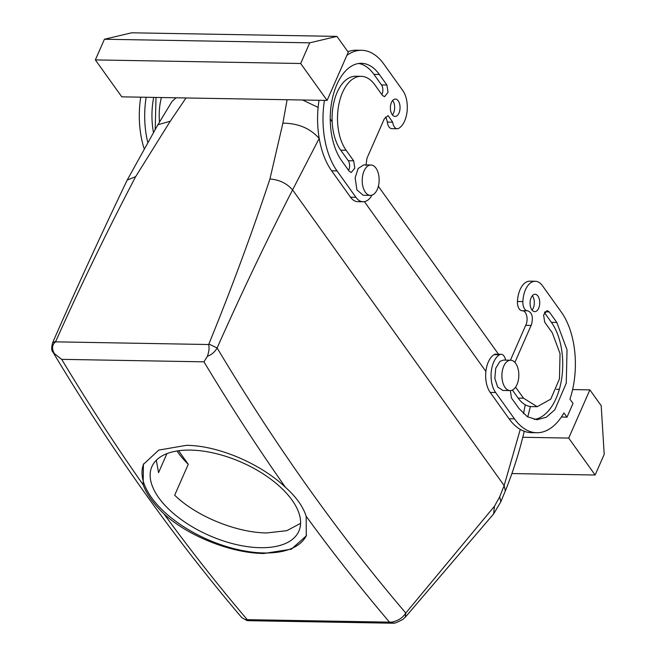 <?xml version="1.0" encoding="UTF-8"?>
<svg xmlns="http://www.w3.org/2000/svg" width="656" height="656" viewBox="0 0 656 656"><rect width="100%" height="100%" fill="white"/><g stroke="black" fill="none" stroke-linecap="round" stroke-linejoin="round"><path stroke-width="0.98" d="M318.135 107.42L302.588 99.999M498.519 354.232L378.356 186.296M332.174 121.762L330.247 119.064M287.107 99.728L282.884 123.156L269.936 178.981C251.765 233.741 231.412 288.747 208.879 344.006L208.665 344.523C209.461 347.828 209.018 351.78 207.337 356.364L203.967 361.833L61.689 359.349L54.432 353.691C51.611 348.803 51.988 344.851 55.539 341.842L55.768 341.325C80.458 286.114 107.092 231.215 135.661 176.636L170.289 121.188L157.883 124.771L172.036 101.434L176.087 97.793M260.301 547.694A80.262 40.008 -156.3 0 0 298.874 531.155A80.262 40.008 -156.3 0 0 271.01 479.331A80.262 40.008 -156.3 0 0 190.461 450.098A80.262 40.008 -156.3 0 0 151.889 466.637A80.262 40.008 -156.3 0 0 179.744 518.47A80.262 40.008 -156.3 0 0 260.301 547.694M178.588 450.746L188.264 464.268L174.676 495.206C196.579 516.616 237.021 532.762 266.779 532.934L286.836 530.671L300.596 523.34M156.317 460.225L158.555 472.664L166.911 453.632M208.879 344.006L217.12 347.975C241.449 293.207 266.607 240.514 292.584 189.896L319.21 138.383M523.472 413.69L525.284 404.793M170.289 121.188L186.009 97.965M177.03 450.975A80.262 40.008 -156.3 0 0 188.264 464.268M143.689 463.751A88.937 44.337 -156.3 0 0 175.308 520.946A88.937 44.337 -156.3 0 0 264.073 552.975A88.937 44.337 -156.3 0 0 306.541 535.263M306.172 516.272L306.278 535.87L291.338 549.187L263.851 553.492C231.83 553.27 188.559 536.542 163.893 513.779C153.496 503.8 146.583 494.14 143.156 484.792L143.402 464.374L158.785 450.073L186.46 445.334C218.505 445.49 261.006 463.972 285.426 487.285C296.053 496.748 302.974 506.416 306.172 516.272A2603.074 1450.514 91 0 0 389.516 622.15L392.083 622.068C398.151 620.797 402.727 617.788 405.793 613.048L494.476 506.219L499.724 496.723L504.152 485.571L520.265 429.418M499.724 496.723L500.823 501.791L505.333 490.942C513.205 471.426 519.519 451.459 524.283 431.049M55.768 341.325L52.628 342.711M54.432 353.691L52.939 352.1C111.594 450.123 174.537 538.625 241.769 617.599L246.869 620.51L241.769 617.599M207.337 356.364C211.667 354.683 214.922 351.895 217.12 347.975A2590.052 1443.257 91 0 0 405.793 613.048L405.203 617.304M561.421 416.929L566.973 417.224L573.016 403.448L569.941 399.151A67.248 37.474 91 0 0 561.339 312.117L542.463 285.737A21.689 12.087 91 0 0 535.28 281.268L529.884 281.17A21.689 12.087 91 0 0 517.453 301.498A8.676 4.838 91 0 0 522.119 310.723A8.676 4.838 91 0 0 522.258 310.714L527.383 310.805M494.124 354.634L499.528 354.732A8.676 4.838 -89 0 1 501.135 354.273L495.731 354.183A8.676 4.838 91 0 0 494.124 354.634A21.689 12.087 91 0 0 485.866 371.649A21.689 12.087 91 0 0 490.196 392.403L509.072 418.782A67.248 37.474 91 0 0 531.327 432.64L536.731 432.73A67.248 37.474 91 0 0 563.898 412.927L566.973 417.224M514.894 362.407L531.106 325.425L525.702 325.327L510.417 360.218M525.702 325.327A8.676 4.838 91 0 0 526.022 324.671A8.676 4.838 91 0 0 526.678 315.749A8.676 4.838 91 0 0 522.594 310.731M532.073 310.108A8.676 4.838 91 0 0 533.279 308.14A8.676 4.838 91 0 0 532.328 295.717M534.263 419.455A54.227 30.217 91 0 0 561.306 380.751A54.227 30.217 91 0 0 551.401 322.35L544.406 312.584M512.385 390.066L518.142 398.118A41.213 22.968 91 0 0 531.786 406.613L537.19 406.704L550.745 399.16L559.461 378.914L560.044 353.6L552.27 332.781L544.718 322.227L543.586 314.946L547.096 310.559L549.252 311.895L556.805 322.449L567.03 349.845L566.267 383.153L554.804 409.795L546.284 417.257L536.961 419.717L527.449 416.765L519.011 408.54L511.459 397.995L510.352 390.582M385.392 117.039A8.676 4.838 -89 0 1 387.278 122.09A8.676 4.838 -89 0 0 391.845 128.658L397.249 128.756A8.676 4.838 -89 0 1 392.682 122.18L387.278 122.09M371.985 195.144A21.689 12.087 -89 0 1 363.096 201.761L357.692 201.671A21.689 12.087 -89 0 1 350.517 197.194L331.641 170.822A67.248 37.474 -89 0 1 319.037 100.286M347.91 51.734A67.248 37.474 -89 0 1 356.241 50.2L361.645 50.299A67.248 37.474 -89 0 1 383.908 64.157L402.784 90.536A21.689 12.087 -89 0 1 407.105 111.282A21.689 12.087 -89 0 1 398.848 128.297A8.676 4.838 -89 0 1 397.249 128.756M392.649 100.507A8.676 4.838 -89 0 1 393.592 112.93A8.676 4.838 -89 0 1 392.395 114.898M353.658 160.802L346.114 150.249A41.213 22.968 -89 0 1 338.914 104.115A41.213 22.968 -89 0 1 361.194 76.326A41.213 22.968 -89 0 1 374.83 84.821L382.382 95.366L384.539 96.711L388.057 92.324L386.917 85.034L379.373 74.489A54.227 30.217 -89 0 0 361.423 63.312A54.227 30.217 -89 0 0 332.108 99.876A54.227 30.217 -89 0 0 341.579 160.581L349.123 171.134L351.28 172.471L354.798 168.084L353.658 160.802L348.262 160.704A6.511 3.624 -89 0 1 348.566 170.355M348.262 160.704L340.71 150.158A41.213 22.968 -89 0 1 333.51 104.017A41.213 22.968 -89 0 1 355.79 76.227L361.194 76.326M358.717 63.484A54.227 30.217 -89 0 1 373.969 74.39L381.513 84.944A6.511 3.624 -89 0 1 381.825 94.587M494.476 506.219L493.591 513.976L500.823 501.791M147.666 141.999A67.248 37.474 -89 0 1 146.149 97.268M153.414 132.2A54.227 30.217 -89 0 1 153.684 97.4M159.515 122.082A41.213 22.968 -89 0 1 161.425 97.531M163.893 513.779A2603.074 1450.514 -89 0 0 247.246 619.658L389.516 622.15L392.099 623.2L248.509 620.691L247.246 619.658L245.114 619.494M531.106 325.425A8.676 4.838 91 0 0 531.426 324.761C533.41 317.209 532.155 312.559 527.662 310.813A8.676 4.838 -89 0 1 527.522 310.813A8.676 4.838 -89 0 1 522.857 301.596L517.453 301.498M535.28 281.268A21.689 12.087 91 0 0 522.857 301.596M568.711 438.077L589.875 389.869L601.199 405.695L604.209 454.346L595.131 475.01L568.711 438.077L522.725 437.273M556.378 389.279L559.338 389.336M572.606 389.566L589.875 389.869M499.528 354.732A21.689 12.087 91 0 0 491.27 371.747A21.689 12.087 91 0 0 495.6 392.493L514.476 418.872A67.248 37.474 91 0 0 536.731 432.73M501.135 354.273A8.676 4.838 -89 0 1 505.587 360.136M531.122 325.45L525.718 325.36M538.683 308.23A8.676 4.838 91 0 0 539.298 299.152A8.676 4.838 91 0 0 535.058 294.282A8.676 4.838 91 0 0 531.13 297.685A8.676 4.838 91 0 0 530.515 306.762A8.676 4.838 91 0 0 534.755 311.633A8.676 4.838 91 0 0 538.683 308.23M515.575 387.155L523.545 398.208L537.19 406.704M383.875 119.72L383.908 119.72A8.676 4.838 -89 0 1 384.186 119.007L388.114 115.612L392.682 122.18M383.908 119.72L366.958 158.268L365.999 165.484M363.096 201.761A21.689 12.087 -89 0 1 355.913 197.292L337.045 170.913A67.248 37.474 -89 0 1 324.441 100.384M327.098 100.425L348.262 52.218L336.93 36.392L131.626 32.8L104.427 39.245L95.358 59.909L121.786 96.842L327.098 100.425L300.669 63.501L95.358 59.909M346.844 55.44A67.248 37.474 -89 0 1 361.645 50.299M398.996 113.029A8.676 4.838 -89 0 1 395.068 116.432A8.676 4.838 -89 0 1 390.828 111.553A8.676 4.838 -89 0 1 391.443 102.475A8.676 4.838 -89 0 1 395.371 99.081A8.676 4.838 -89 0 1 399.611 103.951A8.676 4.838 -89 0 1 398.996 113.029M392.083 622.068L393.625 623.118C393.977 623.659 397.036 622.446 402.784 619.477L405.285 617.214L493.591 513.976M393.625 623.118L392.173 623.2M144.041 148.346A67.248 37.474 -89 0 1 140.745 97.17M155.185 129.24L156.021 97.441M510.097 390.582L502.89 390.459L497.642 386.999L494.837 378.348L495.715 368.336L499.897 361.399L503.423 360.095L510.63 360.218A15.186 8.462 -89 0 1 518.683 372.329A15.186 8.462 -89 0 1 513.623 389.287A15.186 8.462 -89 0 1 510.097 390.582A15.186 8.462 -89 0 1 502.037 378.471A15.186 8.462 -89 0 1 507.104 361.522A15.186 8.462 -89 0 1 510.63 360.218M511.942 473.558L595.131 475.01M370.943 165.017L363.744 164.894L358.143 168.494L355.142 177.751L356.905 189.896L363.211 195.258L370.41 195.381A15.186 8.462 91 0 0 379.012 182.524A15.186 8.462 91 0 0 370.943 165.017A15.186 8.462 91 0 0 362.342 177.874A15.186 8.462 91 0 0 370.41 195.381M336.93 36.392L309.739 42.837L300.669 63.501M309.739 42.837L104.427 39.245M282.884 123.156C298.185 123.262 310.28 128.363 319.177 138.449L319.234 138.531M485.891 371.435L364.4 201.654M157.883 124.771L127.207 180.072L135.661 176.636M208.665 344.523L55.539 341.842M269.936 178.981C279.399 179.769 286.943 183.409 292.584 189.896L504.152 485.571L505.333 490.942M143.156 484.792A2603.074 1450.514 -89 0 1 61.689 359.349M203.967 361.833A2603.074 1450.514 91 0 0 285.426 487.285M509.072 418.782L514.476 418.872M495.6 392.493L490.196 392.403M551.401 322.35L556.805 322.449M544.898 311.821L549.252 311.895M518.142 398.118L523.545 398.208M515.993 387.663L515.222 387.647M355.913 197.292L350.517 197.194M337.045 170.913L331.641 170.822M346.114 150.249L340.71 150.158M386.917 85.034L381.513 84.944M379.373 74.489L373.969 74.39M527.76 416.954L530.384 406.507M52.939 352.1C51.43 350.706 51.34 347.549 52.66 342.637C76.49 288.205 101.336 234.02 127.207 180.072M527.522 310.813L522.119 310.723M248.509 620.691L246.869 620.51"/></g></svg>
